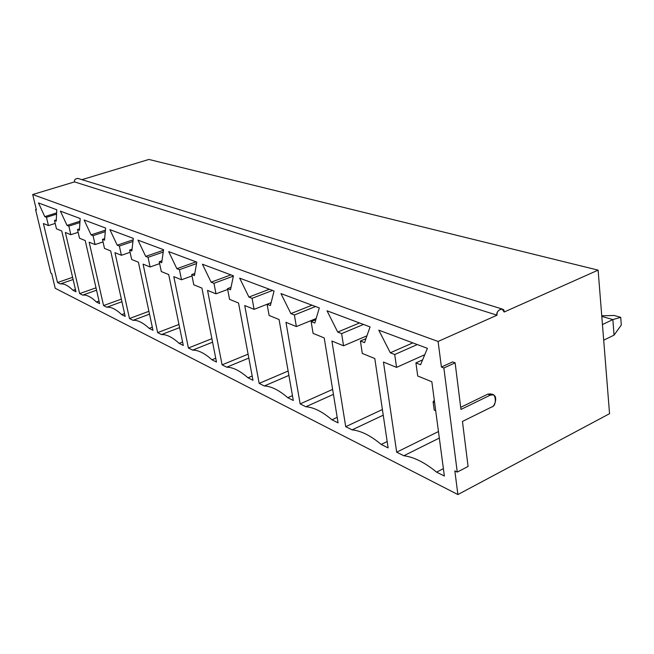 <?xml version="1.0" encoding="UTF-8"?>
<svg xmlns="http://www.w3.org/2000/svg" width="654" height="654" viewBox="0 0 654 654"><rect width="100%" height="100%" fill="white"/><g stroke="black" fill="none" stroke-linecap="round" stroke-linejoin="round"><path stroke-width="0.98" d="M603.691 340.186L614.049 335.134L612.863 319.577L602.448 324.564L612.863 319.577L601.794 316.405L612.863 319.577L614.049 335.134L603.691 340.186M434.591 402.431L433.111 401.801L434.215 410.074L435.695 410.72L434.215 410.074L433.111 401.801L434.591 402.431M614.196 315.473L620.728 317.321L621.3 325.038L614.049 335.134L621.3 325.038L620.728 317.321L612.863 319.577L620.728 317.321L614.196 315.473L601.745 315.784L614.196 315.473M434.313 400.338L433.111 401.801L434.313 400.338M598.108 270.135L609.553 413.688L457.898 494.555L55.222 288.283L457.898 494.555L454.841 470.905L457.26 472.09L443.87 368.006L441.409 367.049L438.098 341.462L32.7 194.524L36.403 209.942L35.586 209.623L50.865 273.151L51.682 273.56L55.222 288.283L51.682 273.56L50.865 273.151L35.586 209.623L36.272 209.411L35.586 209.623L36.403 209.942L32.7 194.524L438.098 341.462L497.04 315.187L74.515 181.902L32.7 194.524L74.515 181.902L497.04 315.187C496.713 311.917 498.356 309.832 501.97 308.941L504.152 312.023L598.108 270.135L148.908 159.445L598.108 270.135L504.152 312.023C504.782 306.203 495.258 310.421 497.04 315.187L438.098 341.462L441.409 367.049L443.87 368.006L457.26 472.09L468.084 466.449L462.452 421.446L491.62 407.009C497.58 406.183 495.781 390.356 490.247 395.155L460.956 409.445L455.119 362.823L443.87 368.006L455.119 362.823L452.642 361.883L441.409 367.049L452.642 361.883L455.119 362.823L460.956 409.445L490.247 395.155L487.753 394.158L460.686 407.336L487.753 394.158L490.247 395.155L493.214 394.877C498.225 396.201 494.538 407.229 491.62 407.009L462.452 421.446L468.084 466.449L457.26 472.09L454.841 470.905L457.898 494.555L609.553 413.688L598.108 270.135M341.633 333.614L337.717 332.068L327.049 310.813L370.074 326.902L364.54 342.639L360.403 341.012L362.3 353.43L374.791 358.515L388.116 447.892L381.217 444.442C370.589 435.58 360.877 430.716 352.081 429.866L345.721 426.686L331.921 341.053L343.554 345.794L341.633 333.614L343.554 345.794L331.921 341.053L345.721 426.686L352.081 429.866C360.877 430.716 370.589 435.58 381.217 444.442L388.116 447.892L374.791 358.515L362.3 353.43L360.403 341.012L364.54 342.639L370.074 326.902L327.049 310.813L337.717 332.068L359.512 322.953L337.717 332.068L341.633 333.614L363.485 324.441L341.633 333.614M252.076 298.322L248.929 297.079L239.666 278.146L274.059 291.005L270.396 305.541L267.102 304.241L269.105 315.465L279.07 319.52L293.303 400.469L287.768 397.706C279.086 390.176 271.263 386.261 264.306 385.966L259.164 383.391L244.735 305.541L254.087 309.35L252.076 298.322L254.087 309.35L244.735 305.541L259.164 383.391L264.306 385.966C271.263 386.261 279.086 390.176 287.768 397.706L293.303 400.469L279.07 319.52L269.105 315.465L267.102 304.241L270.396 305.541L274.059 291.005L239.666 278.146L248.929 297.079L269.366 289.248L248.929 297.079L252.076 298.322L272.563 290.45L252.076 298.322M179.449 269.701L176.866 268.688L168.691 251.61L196.805 262.123L194.434 275.612L191.745 274.549L193.78 284.784L201.923 288.095L216.482 362.046L211.953 359.782C204.702 353.266 198.268 350.045 192.652 350.127L188.401 348.002L173.809 276.642L181.485 279.773L179.449 269.701L181.485 279.773L173.809 276.642L188.401 348.002L192.652 350.127C198.268 350.045 204.702 353.266 211.953 359.782L216.482 362.046L201.923 288.095L193.78 284.784L191.745 274.549L194.434 275.612L196.805 262.123L168.691 251.61L176.866 268.688L196.045 261.837L176.866 268.688L179.449 269.701L196.552 263.578L179.449 269.701M119.363 246.027L117.213 245.176L109.897 229.636L133.31 238.383L131.855 250.948L129.615 250.065L131.642 259.466L138.411 262.221L152.979 330.278L149.194 328.39C143.038 322.667 137.651 319.969 133.04 320.313L129.476 318.531L114.973 252.673L121.391 255.289L119.363 246.027L121.391 255.289L114.973 252.673L129.476 318.531L133.04 320.313C137.651 319.969 143.038 322.667 149.194 328.39L152.979 330.278L138.411 262.221L131.642 259.466L129.615 250.065L131.855 250.948L133.31 238.383L109.897 229.636L117.213 245.176L133.146 239.814L117.213 245.176L119.363 246.027L132.958 241.44L119.363 246.027M68.834 226.112L67.01 225.393L60.397 211.128L80.197 218.534L79.404 230.273L77.507 229.529L79.51 238.228L85.224 240.558L99.604 303.587L96.4 301.984C91.086 296.891 86.516 294.602 82.682 295.118L79.649 293.605L65.375 232.472L70.828 234.696L68.834 226.112L70.828 234.696L65.375 232.472L79.649 293.605L82.682 295.118C86.516 294.602 91.086 296.891 96.4 301.984L99.604 303.587L85.224 240.558L79.51 238.228L77.507 229.529L79.404 230.273L80.197 218.534L60.397 211.128L67.01 225.393L80.017 221.232L67.01 225.393L68.834 226.112L79.927 222.556L68.834 226.112M46.467 217.3L44.783 216.629L38.472 202.928L56.767 209.771L56.236 221.142L54.486 220.455L56.465 228.843L61.746 230.993L75.987 291.774L73.019 290.286C68.065 285.471 63.83 283.354 60.315 283.934L57.503 282.528L43.393 223.521L48.437 225.573L46.467 217.3L48.437 225.573L43.393 223.521L57.503 282.528L60.315 283.934C63.83 283.354 68.065 285.471 73.019 290.286L75.987 291.774L61.746 230.993L56.465 228.843L54.486 220.455L56.236 221.142L56.767 209.771L38.472 202.928L44.783 216.629L56.62 212.926L44.783 216.629L46.467 217.3L56.563 214.128L46.467 217.3M93.056 235.653L91.078 234.876L84.129 219.997L105.621 228.033L104.517 240.173L102.465 239.364L104.485 248.406L110.69 250.932L125.184 316.381L121.709 314.639C115.995 309.252 111.041 306.775 106.847 307.208L103.561 305.565L89.165 242.16L95.067 244.563L93.056 235.653L95.067 244.563L89.165 242.16L103.561 305.565L106.847 307.208C111.041 306.775 115.995 309.252 121.709 314.639L125.184 316.381L110.69 250.932L104.485 248.406L102.465 239.364L104.517 240.173L105.621 228.033L84.129 219.997L91.078 234.876L105.425 230.167L91.078 234.876L93.056 235.653L105.294 231.63L93.056 235.653M148.049 257.333L145.703 256.401L137.969 240.132L163.574 249.705L161.702 262.712L159.257 261.747L161.293 271.549L168.699 274.557L183.292 345.443L179.163 343.375C172.493 337.284 166.615 334.341 161.538 334.562L157.655 332.624L143.079 264.126L150.085 266.979L148.049 257.333L150.085 266.979L143.079 264.126L157.655 332.624L161.538 334.562C166.615 334.341 172.493 337.284 179.163 343.375L183.292 345.443L168.699 274.557L161.293 271.549L159.257 261.747L161.702 262.712L163.574 249.705L137.969 240.132L145.703 256.401L163.5 250.237L145.703 256.401L148.049 257.333L163.238 252.06L148.049 257.333M213.964 283.305L211.119 282.185L202.429 264.224L233.445 275.825L230.494 289.812L227.518 288.643L229.546 299.352L238.53 303.006L252.984 380.301L247.989 377.799C240.067 370.818 232.996 367.278 226.75 367.18L222.09 364.85L207.539 290.384L215.992 293.826L213.964 283.305L215.992 293.826L207.539 290.384L222.09 364.85L226.75 367.18C232.996 367.278 240.067 370.818 247.989 377.799L252.984 380.301L238.53 303.006L229.546 299.352L227.518 288.643L230.494 289.812L233.445 275.825L202.429 264.224L211.119 282.185L230.911 274.876L211.119 282.185L213.964 283.305L233.38 276.111L213.964 283.305M294.39 314.999L290.891 313.618L280.967 293.589L319.316 307.928L314.811 323.043L311.132 321.596L313.094 333.385L324.212 337.914L338.085 422.868L331.93 419.786C322.348 411.644 313.658 407.295 305.859 406.747L300.153 403.894L285.97 322.332L296.368 326.567L294.39 314.999L296.368 326.567L285.97 322.332L300.153 403.894L305.859 406.747C313.658 407.295 322.348 411.644 331.93 419.786L338.085 422.868L324.212 337.914L313.094 333.385L311.132 321.596L314.811 323.043L319.316 307.928L280.967 293.589L290.891 313.618L311.991 305.189L290.891 313.618L294.39 314.999L315.547 306.513L294.39 314.999M394.722 354.533L390.307 352.792L378.78 330.156L427.405 348.337L420.596 364.728L415.919 362.888L417.718 376.001L431.844 381.756L444.368 476.03L436.586 472.139C424.716 462.435 413.794 456.974 403.812 455.74L396.676 452.176L383.457 362.046L396.561 367.385L394.722 354.533L396.561 367.385L383.457 362.046L396.676 452.176L403.812 455.74C413.794 456.974 424.716 462.435 436.586 472.139L444.368 476.03L431.844 381.756L417.718 376.001L415.919 362.888L420.596 364.728L427.405 348.337L378.78 330.156L390.307 352.792L412.813 342.884L390.307 352.792L394.722 354.533L417.285 344.552L394.722 354.533M148.908 159.445L81.938 179.662L148.908 159.445M501.97 308.941L77.834 178.395C75.194 178.755 74.082 179.915 74.515 181.902C74.098 179.834 75.251 178.681 77.957 178.436M56.293 219.883L54.486 220.455L56.293 219.883M75.439 289.444L73.019 290.286L75.439 289.444M73.117 279.52L60.315 283.934L73.117 279.52M72.602 277.329L57.503 282.528L72.602 277.329M55.189 223.431L48.437 225.573L55.189 223.431M79.494 228.884L77.507 229.529L79.494 228.884M99.024 301.036L96.4 301.984L99.024 301.036M96.555 290.212L82.682 295.118L96.555 290.212M96.007 287.834L79.649 293.605L96.007 287.834M78.145 232.317L70.828 234.696L78.145 232.317M104.665 238.636L102.465 239.364L104.665 238.636M124.562 313.585L121.709 314.639L124.562 313.585M121.938 301.723L106.847 307.208L121.938 301.723M121.366 299.123L103.561 305.565L121.366 299.123M103.038 241.915L95.067 244.563L103.038 241.915M132.051 249.231L129.615 250.065L132.051 249.231M152.317 327.204L149.194 328.39L152.317 327.204M149.529 314.149L133.04 320.313L149.529 314.149M148.916 311.296L129.476 318.531L148.916 311.296M130.097 252.313L121.391 255.289L130.097 252.313M161.979 260.791L159.257 261.747L161.979 260.791M182.589 342.034L179.163 343.375L182.589 342.034M179.621 327.597L161.538 334.562L179.621 327.597M178.967 324.449L157.655 332.624L178.967 324.449M159.641 263.619L150.085 266.979L159.641 263.619M194.818 273.437L191.745 274.549L194.818 273.437M215.73 358.237L211.953 359.782L215.73 358.237M212.575 342.189L192.652 350.127L212.575 342.189M211.888 338.69L188.401 348.002L211.888 338.69M192.023 275.947L181.485 279.773L192.023 275.947M231.017 287.335L227.518 288.643L231.017 287.335M252.182 376.025L247.989 377.799L252.182 376.025M248.822 358.073L226.75 367.18L248.822 358.073M248.095 354.166L222.09 364.85L248.095 354.166M227.674 289.444L215.992 293.826L227.674 289.444M271.116 302.671L267.102 304.241L271.116 302.671M292.452 395.637L287.768 397.706L292.452 395.637M288.896 375.404L264.306 385.966L288.896 375.404M288.128 371.022L259.164 383.391L288.128 371.022M267.102 304.265L254.087 309.35L267.102 304.265M315.808 319.692L311.132 321.596L315.808 319.692M337.186 417.358L331.93 419.786L337.186 417.358M333.434 394.37L305.859 406.747L333.434 394.37M332.624 389.408L300.153 403.894L332.624 389.408M316.16 318.514L296.368 326.567L316.16 318.514M365.946 338.641L360.403 341.012L365.946 338.641M387.168 441.548L381.217 444.442L387.168 441.548M383.236 415.184L352.081 429.866L383.236 415.184M382.394 409.518L345.721 426.686L382.394 409.518M366.943 335.821L343.554 345.794L366.943 335.821M422.615 359.863L415.919 362.888L422.615 359.863M443.387 468.632L436.586 472.139L443.387 468.632M439.325 438.066L403.812 455.74L439.325 438.066M438.458 431.534L396.676 452.176L438.458 431.534M424.757 354.705L396.561 367.385L424.757 354.705M493.214 394.877L490.713 393.888L487.753 394.158L490.95 393.986"/></g></svg>
